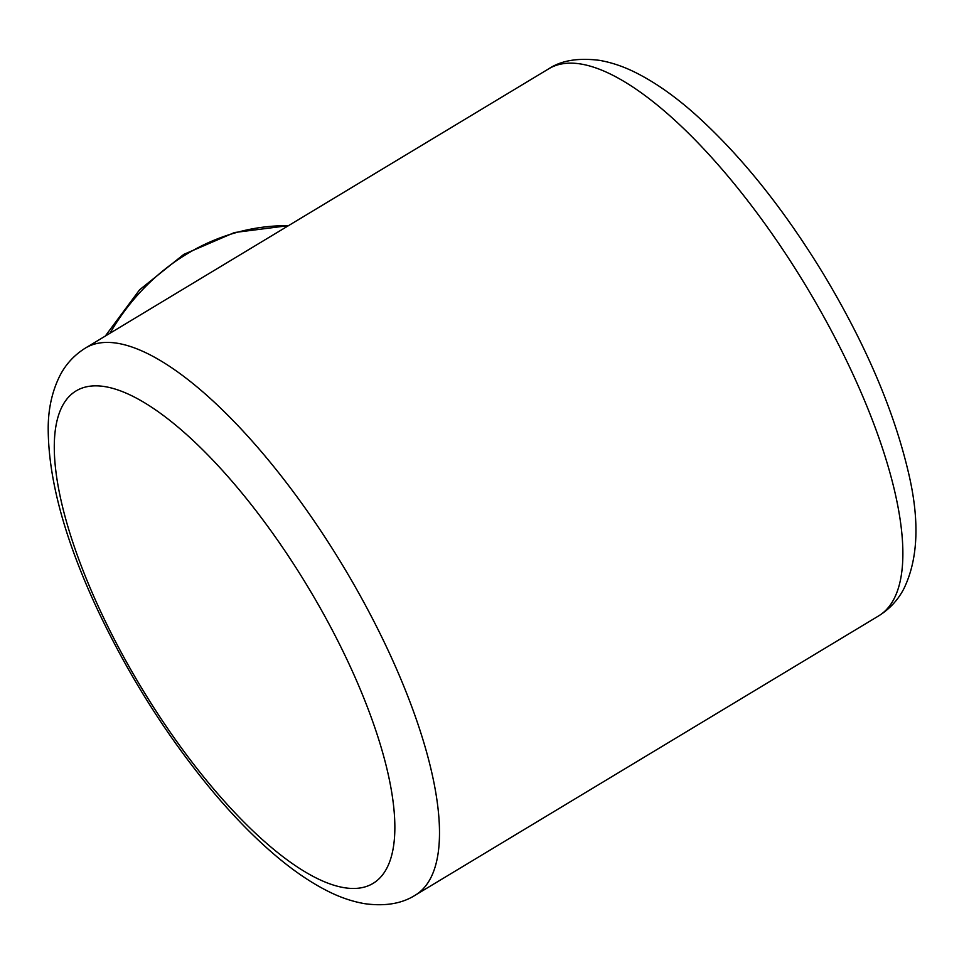 <?xml version="1.0" encoding="UTF-8"?>
<svg xmlns="http://www.w3.org/2000/svg" width="964" height="964" viewBox="0 0 964 964"><rect width="100%" height="100%" fill="white"/><g stroke="black" fill="none" stroke-linecap="round" stroke-linejoin="round"><path stroke-width="1.45" d="M878.566 615.948C889.531 609.115 897.954 600.054 903.834 588.787C918.415 558.807 919.837 519.56 908.088 471.047C893.423 409.314 865.298 343.787 823.69 274.439C782.913 207.525 739.352 153.493 693.008 112.366C673.92 95.629 655.267 82.603 637.059 73.3C624.503 66.841 611.935 62.515 599.379 60.334C578.087 57.671 561.229 60.491 548.781 68.781A319.433 108.161 58.9 0 1 580.918 64.022A319.433 108.161 58.9 0 1 828.474 325.362A319.433 108.161 58.9 0 1 878.566 615.948L415.195 895.219A319.433 108.161 -121.1 0 0 365.103 604.645A319.433 108.161 -121.1 0 0 117.548 343.292A319.433 108.161 -121.1 0 0 85.422 348.052C74.276 355.017 65.757 364.247 59.864 375.755C52.261 391.035 48.381 408.182 48.2 427.197C48.055 477.517 64.106 537.502 96.352 607.139C127.393 673.499 165.447 734.05 210.513 788.793C231.191 813.676 251.833 835.053 272.451 852.911C290.971 868.986 309.058 881.554 326.736 890.603C339.364 897.123 351.981 901.473 364.609 903.666C384.973 906.497 401.831 903.69 415.195 895.219M105.076 386.648A287.489 97.34 -121.1 0 0 103.341 617.201A287.489 97.34 -121.1 0 0 344.052 887.663A287.489 97.34 -121.1 0 0 345.799 657.111A287.489 97.34 -121.1 0 0 105.076 386.648M109.968 333.255A223.6 202.151 -80.7 0 1 187.004 253.906A223.6 202.151 -80.7 0 1 288.441 225.684M548.781 68.781L85.422 348.052M105.269 336.087L139.611 289.778L183.799 254.376L234.505 232.529L288.549 225.624"/></g></svg>
